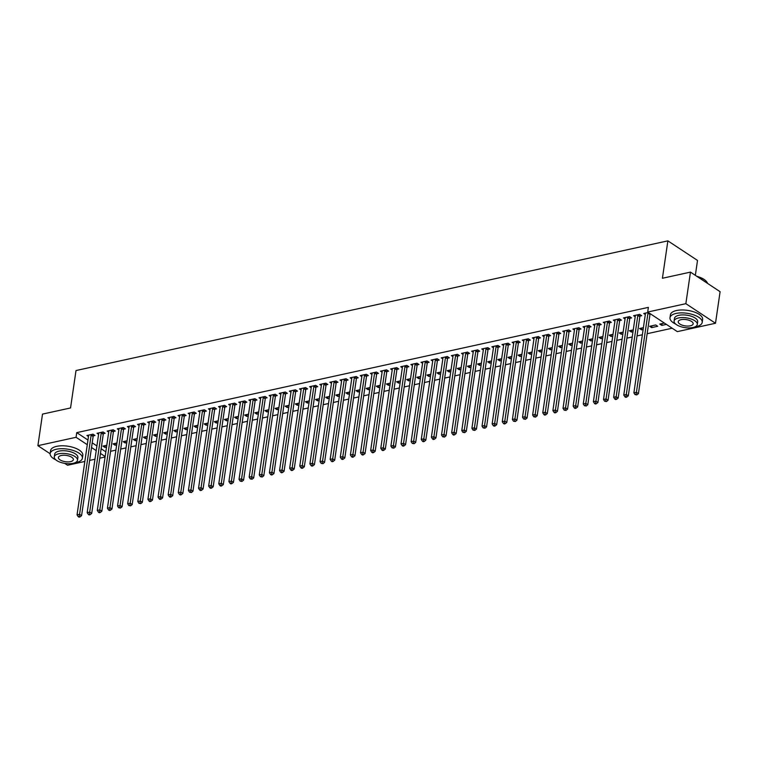 <?xml version="1.0" encoding="UTF-8"?>
<svg xmlns="http://www.w3.org/2000/svg" width="758" height="758" viewBox="0 0 758 758"><rect width="100%" height="100%" fill="white"/><g stroke="black" fill="none" stroke-linecap="round" stroke-linejoin="round"><path stroke-width="1.14" d="M110.573 451.294L115.898 450.119M120.693 449.068L126.017 447.902M130.821 446.85L136.146 445.685M140.941 444.633L146.266 443.468M151.069 442.416L156.394 441.251M161.189 440.199L166.523 439.034M171.317 437.982L176.642 436.816M181.446 435.765L186.771 434.59M191.566 433.538L196.891 432.373M201.694 431.321L207.019 430.156M211.814 429.104L217.139 427.938M221.942 426.887L227.267 425.721M232.062 424.669L237.387 423.504M242.19 422.452L247.515 421.287M252.31 420.235L257.635 419.06M262.439 418.009L267.764 416.843M272.558 415.791L277.883 414.626M282.687 413.574L288.012 412.409M292.806 411.357L298.131 410.192M302.935 409.14L308.26 407.975M313.054 406.923L318.379 405.757M323.183 404.706L328.508 403.531M333.312 402.479L338.636 401.314M343.431 400.262L348.756 399.096M353.56 398.045L358.885 396.879M363.679 395.828L369.004 394.662M373.808 393.61L379.133 392.445M383.927 391.393L389.252 390.218M394.056 389.167L399.381 388.001M404.175 386.95L409.5 385.784M414.304 384.732L419.629 383.567M424.423 382.515L429.748 381.35M434.552 380.298L439.877 379.133M444.671 378.081L449.996 376.916M454.8 375.864L460.125 374.689M464.919 373.637L470.244 372.472M475.048 371.42L480.373 370.255M485.167 369.203L490.492 368.037M495.296 366.986L500.621 365.82M505.425 364.769L510.75 363.603M515.544 362.551L520.869 361.386M525.673 360.334L530.998 359.159M535.792 358.108L541.117 356.942M545.921 355.89L551.246 354.725M556.04 353.673L561.365 352.508M566.169 351.456L571.494 350.291M576.288 349.239L581.613 348.074M586.417 347.022L591.742 345.856M596.537 344.805L601.861 343.63M606.665 342.578L611.99 341.413M616.785 340.361L622.11 339.196M626.913 338.144L632.238 336.978M637.033 335.927L642.358 334.761M647.161 333.709L672.185 328.223M105.087 457.017L99.762 458.183M94.968 459.234L89.643 460.4M84.839 461.451L67.538 465.251L64.705 463.375M695.342 275.344L697.512 260.439L667.874 240.855L76.008 370.548L70.551 407.956L42.505 414.105L37.9 445.666L76.065 437.3L87.284 444.709M667.874 240.855L662.416 278.262L690.462 272.113L720.1 291.697L715.495 323.259L677.33 331.625L647.692 312.04L685.857 303.674L715.495 323.259M116.666 444.842L115.064 445.202L113.056 443.875L116.931 443.023M103.476 433.642L105.116 433.282L103.107 431.956L97.033 433.292L98.597 434.325M136.914 440.407L135.312 440.758L133.304 439.441L137.179 438.588M123.725 429.199L125.364 428.848L123.355 427.521L117.282 428.848L118.845 429.89M157.162 435.973L155.561 436.324L153.552 434.997L157.427 434.154M143.973 424.764L145.612 424.404L143.613 423.087L137.53 424.414L139.102 425.446M177.41 431.529L175.809 431.889L173.8 430.563L177.675 429.71M164.221 420.33L165.86 419.97L163.861 418.643L157.778 419.979L159.351 421.012M197.658 427.095L196.057 427.446L194.048 426.129L197.923 425.276M184.469 415.896L186.108 415.536L184.109 414.209L178.035 415.545L179.599 416.578M217.906 422.661L216.305 423.011L214.296 421.685L218.171 420.842M204.717 411.452L206.356 411.092L204.357 409.775L198.283 411.101L199.847 412.134M238.154 418.226L236.553 418.577L234.554 417.251L238.429 416.398M224.965 407.018L226.604 406.658L224.605 405.331L218.531 406.667L220.095 407.7M258.412 413.783L256.801 414.133L254.802 412.816L258.677 411.964M245.213 402.583L246.852 402.223L244.853 400.897L238.779 402.233L240.343 403.265M278.66 409.348L277.049 409.699L275.05 408.382L278.925 407.529M265.461 398.139L267.1 397.789L265.101 396.462L259.028 397.789L260.591 398.822M298.908 404.914L297.297 405.265L295.298 403.938L299.173 403.095M285.709 393.705L287.348 393.345L285.349 392.028L279.276 393.355L280.839 394.387M319.156 400.47L317.545 400.83L315.546 399.504L319.421 398.651M305.957 389.271L307.596 388.911L305.597 387.584L299.524 388.92L301.087 389.953M339.404 396.036L337.793 396.387L335.794 395.07L339.669 394.217M326.205 384.837L327.844 384.477L325.845 383.15L319.772 384.486L321.335 385.519M359.652 391.602L358.041 391.952L356.042 390.626L359.917 389.783M346.463 380.393L348.093 380.033L346.093 378.716L340.02 380.042L341.583 381.075M379.9 387.167L378.289 387.518L376.29 386.192L380.165 385.339M366.711 375.959L368.35 375.598L366.341 374.272L360.268 375.608L361.831 376.641M400.148 382.724L398.537 383.074L396.538 381.757L400.413 380.904M386.959 371.524L388.598 371.164L386.589 369.838L380.516 371.174L382.079 372.206M420.396 378.289L418.786 378.64L416.786 377.313L420.662 376.47M407.207 367.08L408.846 366.72L406.838 365.403L400.764 366.73L402.327 367.763M440.644 373.855L439.034 374.206L437.034 372.879L440.91 372.036M427.455 362.646L429.094 362.286L427.086 360.969L421.012 362.296L422.576 363.328M460.892 369.411L459.291 369.771L457.282 368.445L461.158 367.592M447.703 358.212L449.342 357.852L447.334 356.525L441.26 357.861L442.824 358.894M481.141 364.977L479.539 365.328L477.531 364.011L481.406 363.158M467.951 353.778L469.59 353.418L467.582 352.091L461.508 353.418L463.072 354.46M501.389 360.543L499.787 360.893L497.779 359.567L501.654 358.724M488.199 349.334L489.839 348.974L487.839 347.657L481.756 348.983L483.329 350.016M521.637 356.108L520.035 356.459L518.027 355.132L521.902 354.28M508.447 344.899L510.087 344.539L508.087 343.213L502.004 344.549L503.577 345.582M541.885 351.665L540.283 352.015L538.275 350.698L542.15 349.845M528.696 340.465L530.335 340.105L528.335 338.779L522.262 340.115L523.825 341.147M562.133 347.23L560.532 347.581L558.523 346.254L562.398 345.411M548.944 336.021L550.583 335.661L548.584 334.344L542.51 335.671L544.073 336.704M582.39 342.796L580.78 343.147L578.78 341.82L582.656 340.977M569.192 331.587L570.831 331.227L568.832 329.91L562.758 331.237L564.322 332.269M602.638 338.352L601.028 338.703L599.028 337.386L602.904 336.533M589.44 327.153L591.079 326.793L589.08 325.466L583.006 326.802L584.57 327.835M622.886 333.918L621.276 334.269L619.277 332.951L623.152 332.099M609.688 322.709L611.327 322.358L609.328 321.032L603.254 322.358L604.818 323.391M643.135 329.484L641.524 329.834L639.525 328.508L643.4 327.664M629.936 318.275L631.575 317.915L629.576 316.598L623.502 317.924L625.066 318.957M666.377 324.386L661.772 325.4L659.773 324.073L664.368 323.069M648.355 312.476L643.75 313.49L645.314 314.523M647.692 312.04L648.374 307.369L76.748 432.629L87.966 440.038M92.201 442.833L96.91 445.941M101.146 448.736L105.845 451.844M640.065 316.058L641.704 315.698L639.695 314.371L633.622 315.707L635.185 316.74M657.726 326.281L655.717 324.964L649.644 326.291L651.653 327.617L657.726 326.281M619.817 320.492L621.456 320.132L619.447 318.815L613.374 320.141L614.937 321.174M633.006 331.701L631.405 332.051L629.396 330.725L633.271 329.882M599.569 324.936L601.208 324.576L599.199 323.249L593.126 324.585L594.689 325.618M612.758 336.135L611.156 336.486L609.148 335.169L613.023 334.316M579.32 329.37L580.96 329.01L578.951 327.683L572.877 329.019L574.441 330.052M592.51 340.569L590.899 340.929L588.9 339.603L592.775 338.75M559.072 333.804L560.712 333.444L558.703 332.127L552.629 333.454L554.193 334.486M572.262 345.013L570.651 345.364L568.652 344.037L572.527 343.194M538.824 338.239L540.463 337.888L538.455 336.561L532.381 337.888L533.945 338.93M552.014 349.447L550.403 349.798L548.404 348.481L552.279 347.628M518.576 342.682L520.206 342.322L518.207 340.996L512.133 342.332L513.697 343.365M531.765 353.882L530.155 354.242L528.155 352.915L532.031 352.063M498.319 347.117L499.958 346.757L497.959 345.44L491.885 346.766L493.449 347.799M511.517 358.326L509.907 358.676L507.907 357.35L511.783 356.506M478.071 351.551L479.71 351.191L477.711 349.874L471.637 351.2L473.2 352.233M491.269 362.76L489.659 363.11L487.659 361.784L491.535 360.941M457.823 355.995L459.462 355.635L457.462 354.308L451.389 355.644L452.952 356.677M471.021 367.194L469.41 367.545L467.411 366.228L471.286 365.375M437.574 360.429L439.214 360.069L437.214 358.742L431.141 360.078L432.704 361.111M450.773 371.638L449.162 371.989L447.163 370.662L451.038 369.809M417.326 364.863L418.966 364.503L416.966 363.186L410.893 364.513L412.456 365.546M430.525 376.072L428.914 376.423L426.915 375.096L430.79 374.253M397.078 369.307L398.717 368.947L396.718 367.621L390.645 368.947L392.208 369.989M410.267 380.507L408.666 380.857L406.667 379.54L410.542 378.687M376.83 373.741L378.469 373.381L376.47 372.055L370.397 373.391L371.96 374.424M390.019 384.941L388.418 385.301L386.409 383.974L390.285 383.122M356.582 378.176L358.221 377.816L356.222 376.499L350.149 377.825L351.712 378.858M369.771 389.385L368.17 389.735L366.161 388.409L370.037 387.565M336.334 382.61L337.973 382.259L335.974 380.933L329.891 382.259L331.464 383.292M349.523 393.819L347.922 394.169L345.913 392.852L349.789 392M316.086 387.054L317.725 386.694L315.726 385.367L309.643 386.703L311.216 387.736M329.275 398.253L327.674 398.604L325.665 397.287L329.541 396.434M295.838 391.488L297.477 391.128L295.468 389.801L289.395 391.137L290.958 392.17M309.027 402.697L307.426 403.048L305.417 401.721L309.292 400.868M275.59 395.922L277.229 395.562L275.22 394.245L269.147 395.572L270.71 396.605M288.779 407.131L287.178 407.482L285.169 406.155L289.044 405.312M255.342 400.366L256.981 400.006L254.972 398.68L248.899 400.016L250.462 401.048M268.531 411.566L266.92 411.916L264.921 410.599L268.796 409.746M235.094 404.8L236.733 404.44L234.724 403.114L228.651 404.45L230.214 405.483M248.283 416L246.672 416.36L244.673 415.033L248.548 414.181M214.846 409.235L216.485 408.875L214.476 407.558L208.403 408.884L209.966 409.917M228.035 420.444L226.424 420.794L224.425 419.468L228.3 418.624M194.598 413.669L196.237 413.318L194.228 411.992L188.155 413.318L189.718 414.351M207.787 424.878L206.176 425.229L204.177 423.911L208.052 423.059M174.349 418.113L175.979 417.753L173.98 416.426L167.906 417.762L169.47 418.795M187.539 429.312L185.928 429.663L183.929 428.346L187.804 427.493M154.092 422.547L155.731 422.187L153.732 420.861L147.658 422.197L149.222 423.229M167.291 433.756L165.68 434.107L163.681 432.78L167.556 431.937M133.844 426.981L135.483 426.621L133.484 425.304L127.41 426.631L128.974 427.664M147.043 438.19L145.432 438.541L143.433 437.214L147.308 436.371M113.596 431.425L115.235 431.065L113.236 429.739L107.162 431.075L108.726 432.107M126.794 442.625L125.184 442.975L123.184 441.658L127.06 440.805M93.348 435.859L94.987 435.499L92.988 434.173L86.914 435.509L88.478 436.542M106.546 447.059L104.936 447.419L102.936 446.092L106.812 445.24M91.519 447.514L96.228 450.612M100.463 453.417L105.163 456.524M50.151 453.758L37.9 445.666M690.462 272.113L685.857 303.674M76.748 432.629L76.065 437.3M662.037 323.581L661.772 325.4M651.918 325.798L651.653 327.617M641.789 328.015L641.524 329.834M631.67 330.232L631.405 332.051M621.541 332.449L621.276 334.269M611.422 334.666L611.156 336.486M601.293 336.884L601.028 338.703M591.164 339.11L590.899 340.929M581.045 341.327L580.78 343.147M570.916 343.545L570.651 345.364M560.797 345.762L560.532 347.581M550.668 347.979L550.403 349.798M540.549 350.196L540.283 352.015M530.42 352.413L530.155 354.242M520.301 354.64L520.035 356.459M510.172 356.857L509.907 358.676M500.053 359.074L499.787 360.893M489.924 361.291L489.659 363.11M479.805 363.508L479.539 365.328M469.676 365.726L469.41 367.545M459.556 367.943L459.291 369.771M449.428 370.169L449.162 371.989M439.308 372.386L439.034 374.206M429.18 374.604L428.914 376.423M419.051 376.821L418.786 378.64M408.932 379.038L408.666 380.857M398.803 381.255L398.537 383.074M388.683 383.472L388.418 385.301M378.555 385.699L378.289 387.518M368.435 387.916L368.17 389.735M358.307 390.133L358.041 391.952M348.187 392.35L347.922 394.169M338.059 394.567L337.793 396.387M327.939 396.785L327.674 398.604M317.81 399.002L317.545 400.83M307.691 401.228L307.426 403.048M297.562 403.446L297.297 405.265M287.443 405.663L287.178 407.482M277.314 407.88L277.049 409.699M267.195 410.097L266.92 411.916M257.066 412.314L256.801 414.133M246.937 414.541L246.672 416.36M236.818 416.758L236.553 418.577M226.689 418.975L226.424 420.794M216.57 421.192L216.305 423.011M206.441 423.409L206.176 425.229M196.322 425.626L196.057 427.446M186.193 427.844L185.928 429.663M176.074 430.07L175.809 431.889M165.945 432.287L165.68 434.107M155.826 434.505L155.561 436.324M145.697 436.722L145.432 438.541M135.578 438.939L135.312 440.758M125.449 441.156L125.184 442.975M115.33 443.373L115.064 445.202M105.201 445.6L104.936 447.419M648.185 312.514L648.099 312.703A1.298 0.881 -56.5 0 0 647.967 313.149L636.417 392.293L633.887 392.843L645.437 313.708A1.298 0.881 -56.5 0 0 645.428 313.291L645.39 313.13M650.241 313.727L650.099 314.02A1.298 0.881 -56.5 0 0 649.966 314.475L638.425 393.61L636.417 392.293L636.038 394.378L635.024 394.596L636.843 394.909L636.038 394.378M636.843 394.909L638.425 393.61M633.887 392.843L635.024 394.596M638.065 314.731L637.98 314.921A1.298 0.881 -56.5 0 0 637.838 315.375L626.298 394.511L623.768 395.07L635.308 315.925A1.298 0.881 -56.5 0 0 635.299 315.508L635.261 315.347M640.576 314.949L639.979 316.247A1.298 0.881 -56.5 0 0 639.847 316.692L628.297 395.837L626.298 394.511L625.918 396.595L624.905 396.813L625.701 397.344L626.714 397.126L625.918 396.595M626.714 397.126L628.297 395.837M623.768 395.07L624.905 396.813M627.937 316.958L627.851 317.138A1.298 0.881 -56.5 0 0 627.719 317.593L616.169 396.728L613.639 397.287L625.179 318.142A1.298 0.881 -56.5 0 0 625.17 317.725L625.142 317.564M630.448 317.166L629.851 318.464A1.298 0.881 -56.5 0 0 629.718 318.91L618.168 398.054L616.169 396.728L615.79 398.812L614.776 399.03L615.581 399.561L616.595 399.343L615.79 398.812M616.595 399.343L618.168 398.054M613.639 397.287L614.776 399.03M694.84 326.906A16.278 6.85 -171.7 0 0 696.109 326.679A16.278 6.85 -171.7 0 0 702.202 322.406A16.278 6.85 -171.7 0 0 693.561 314.826A16.278 6.85 -171.7 0 0 676.079 313.442A16.278 6.85 -171.7 0 0 669.987 317.706A16.278 6.85 -171.7 0 0 675.748 324.121M702.202 322.406L702.628 319.488A16.278 6.85 -171.7 0 0 693.987 311.908A16.278 6.85 -171.7 0 0 676.506 310.524A16.278 6.85 -171.7 0 0 670.413 314.788L669.987 317.706M674.099 321.06L674.497 318.369A11.721 4.927 8.3 0 1 678.884 315.3A11.721 4.927 8.3 0 1 691.467 316.294A11.721 4.927 8.3 0 1 697.692 321.752L697.294 324.443A11.721 4.927 -171.7 0 0 691.078 318.985A11.721 4.927 -171.7 0 0 678.486 317.981A11.721 4.927 -171.7 0 0 674.099 321.06A11.721 4.927 -171.7 0 0 680.324 326.518A11.721 4.927 -171.7 0 0 692.907 327.513A11.721 4.927 -171.7 0 0 697.294 324.443M690.349 325.817A7.552 3.174 -171.7 0 0 693.172 323.837A7.552 3.174 -171.7 0 0 689.164 320.321A7.552 3.174 -171.7 0 0 681.054 319.677A7.552 3.174 -171.7 0 0 678.23 321.657A7.552 3.174 -171.7 0 0 682.228 325.173A7.552 3.174 -171.7 0 0 690.349 325.817M707.584 283.426A16.278 6.85 -171.7 0 0 706.314 281.36A16.278 6.85 -171.7 0 0 697.322 276.651M696.829 276.329A15.89 6.689 8.3 0 1 706.011 281.029A15.89 6.689 8.3 0 1 706.153 281.19M75.033 462.731A16.278 6.85 -171.7 0 0 76.293 462.494A16.278 6.85 -171.7 0 0 82.385 458.23A16.278 6.85 -171.7 0 0 73.753 450.65A16.278 6.85 -171.7 0 0 56.272 449.267A16.278 6.85 -171.7 0 0 50.17 453.53A16.278 6.85 -171.7 0 0 55.94 459.945M82.385 458.23L82.812 455.302A16.278 6.85 -171.7 0 0 74.18 447.722A16.278 6.85 -171.7 0 0 56.698 446.339A16.278 6.85 -171.7 0 0 50.596 450.603L50.17 453.53M54.292 456.875L54.68 454.184A11.721 4.927 8.3 0 1 59.067 451.114A11.721 4.927 8.3 0 1 71.659 452.109A11.721 4.927 8.3 0 1 77.875 457.567L77.487 460.258A11.721 4.927 -171.7 0 0 71.271 454.8A11.721 4.927 -171.7 0 0 58.679 453.805A11.721 4.927 -171.7 0 0 54.292 456.875A11.721 4.927 -171.7 0 0 60.507 462.333A11.721 4.927 -171.7 0 0 73.1 463.327A11.721 4.927 -171.7 0 0 77.487 460.258M70.532 461.641A7.552 3.174 -171.7 0 0 73.365 459.661A7.552 3.174 -171.7 0 0 69.357 456.136A7.552 3.174 -171.7 0 0 61.246 455.501A7.552 3.174 -171.7 0 0 58.413 457.481A7.552 3.174 -171.7 0 0 62.421 460.997A7.552 3.174 -171.7 0 0 70.532 461.641M617.808 319.175L617.732 319.355A1.298 0.881 -56.5 0 0 617.59 319.81L606.049 398.945L603.51 399.504L615.06 320.359A1.298 0.881 -56.5 0 0 615.051 319.942L615.013 319.781M620.319 319.393L619.731 320.681A1.298 0.881 -56.5 0 0 619.589 321.136L608.049 400.271L606.049 398.945L605.661 401.029L604.657 401.257L606.466 401.56L605.661 401.029M606.466 401.56L608.049 400.271M603.51 399.504L604.657 401.257M607.689 321.392L607.603 321.572A1.298 0.881 -56.5 0 0 607.471 322.027L595.921 401.162L593.391 401.721L604.931 322.586A1.298 0.881 -56.5 0 0 604.922 322.159L604.893 322.008M610.199 321.61L609.603 322.899A1.298 0.881 -56.5 0 0 609.47 323.353L597.92 402.489L595.921 401.162L595.542 403.247L594.528 403.474L595.333 404.005L596.338 403.777L595.542 403.247M596.338 403.777L597.92 402.489M593.391 401.721L594.528 403.474M597.56 323.609L597.475 323.789A1.298 0.881 -56.5 0 0 597.342 324.244L585.801 403.389L583.262 403.938L594.812 324.803A1.298 0.881 -56.5 0 0 594.803 324.377L594.765 324.225M600.071 323.827L599.483 325.116A1.298 0.881 -56.5 0 0 599.341 325.57L587.801 404.706L585.801 403.389L585.413 405.464L584.409 405.691L586.218 405.994L585.413 405.464M586.218 405.994L587.801 404.706M583.262 403.938L584.409 405.691M587.441 325.826L587.355 326.016A1.298 0.881 -56.5 0 0 587.213 326.461L575.673 405.606L573.143 406.155L584.683 327.02A1.298 0.881 -56.5 0 0 584.674 326.603L584.645 326.442M589.951 326.044L589.354 327.333A1.298 0.881 -56.5 0 0 589.222 327.788L577.672 406.923L575.673 405.606L575.294 407.69L574.28 407.908L575.085 408.439L576.089 408.211L575.294 407.69M576.089 408.211L577.672 406.923M573.143 406.155L574.28 407.908M577.312 328.043L577.226 328.233A1.298 0.881 -56.5 0 0 577.094 328.678L565.544 407.823L563.014 408.373L574.564 329.237A1.298 0.881 -56.5 0 0 574.555 328.82L574.517 328.659M579.823 328.261L579.235 329.55A1.298 0.881 -56.5 0 0 579.093 330.005L567.553 409.14L565.544 407.823L565.165 409.907L564.16 410.125L565.97 410.438L565.165 409.907M565.97 410.438L567.553 409.14M563.014 408.373L564.16 410.125M567.192 330.261L567.107 330.45A1.298 0.881 -56.5 0 0 566.965 330.905L555.425 410.04L552.895 410.599L564.435 331.454A1.298 0.881 -56.5 0 0 564.426 331.038L564.397 330.876M569.703 330.479L569.106 331.777A1.298 0.881 -56.5 0 0 568.974 332.222L557.424 411.367L555.425 410.04L555.045 412.125L554.032 412.343L554.837 412.873L555.841 412.655L555.045 412.125M555.841 412.655L557.424 411.367M552.895 410.599L554.032 412.343M557.064 332.487L556.978 332.667A1.298 0.881 -56.5 0 0 556.846 333.122L545.296 412.257L542.766 412.816L554.316 333.672A1.298 0.881 -56.5 0 0 554.306 333.255L554.269 333.094M559.575 332.696L558.987 333.994A1.298 0.881 -56.5 0 0 558.845 334.439L547.304 413.584L545.296 412.257L544.917 414.342L543.903 414.56L544.708 415.09L545.722 414.872L544.917 414.342M545.722 414.872L547.304 413.584M542.766 412.816L543.903 414.56M546.944 334.704L546.859 334.884A1.298 0.881 -56.5 0 0 546.717 335.339L535.176 414.474L532.647 415.033L544.187 335.889A1.298 0.881 -56.5 0 0 544.178 335.472L544.149 335.311M549.455 334.922L548.858 336.211A1.298 0.881 -56.5 0 0 548.726 336.666L537.176 415.801L535.176 414.474L534.797 416.559L533.784 416.786L535.593 417.089L534.797 416.559M535.593 417.089L537.176 415.801M532.647 415.033L533.784 416.786M536.816 336.922L536.73 337.102A1.298 0.881 -56.5 0 0 536.598 337.556L525.048 416.692L522.518 417.251L534.068 338.115A1.298 0.881 -56.5 0 0 534.058 337.689L534.02 337.537M539.326 337.139L538.739 338.428A1.298 0.881 -56.5 0 0 538.597 338.883L527.056 418.018L525.048 416.692L524.669 418.776L523.655 419.003L525.474 419.307L524.669 418.776M525.474 419.307L527.056 418.018M522.518 417.251L523.655 419.003M526.696 339.139L526.611 339.319A1.298 0.881 -56.5 0 0 526.469 339.774L514.928 418.918L512.399 419.468L523.939 340.333A1.298 0.881 -56.5 0 0 523.93 339.906L523.901 339.755M529.207 339.357L528.61 340.645A1.298 0.881 -56.5 0 0 528.478 341.1L516.928 420.235L514.928 418.918L514.549 420.993L513.536 421.221L515.345 421.524L514.549 420.993M515.345 421.524L516.928 420.235M512.399 419.468L513.536 421.221M516.568 341.356L516.482 341.545A1.298 0.881 -56.5 0 0 516.35 341.991L504.8 421.135L502.27 421.685L513.82 342.55A1.298 0.881 -56.5 0 0 513.81 342.133L513.772 341.972M519.078 341.574L518.491 342.862A1.298 0.881 -56.5 0 0 518.349 343.317L506.808 422.452L504.8 421.135L504.421 423.22L503.407 423.438L504.212 423.968L505.226 423.741L504.421 423.22M505.226 423.741L506.808 422.452M502.27 421.685L503.407 423.438M506.448 343.573L506.363 343.762A1.298 0.881 -56.5 0 0 506.221 344.217L494.68 423.352L492.15 423.902L503.691 344.767A1.298 0.881 -56.5 0 0 503.682 344.35L503.644 344.189M508.959 343.791L508.362 345.079A1.298 0.881 -56.5 0 0 508.23 345.534L496.68 424.679L494.68 423.352L494.301 425.437L493.287 425.655L494.083 426.185L495.097 425.968L494.301 425.437M495.097 425.968L496.68 424.679M492.15 423.902L493.287 425.655M496.319 345.79L496.234 345.98A1.298 0.881 -56.5 0 0 496.102 346.434L484.551 425.57L482.022 426.129L493.572 346.984A1.298 0.881 -56.5 0 0 493.562 346.567L493.524 346.406M498.83 346.008L498.243 347.306A1.298 0.881 -56.5 0 0 498.101 347.751L486.56 426.896L484.551 425.57L484.173 427.654L483.159 427.872L484.978 428.185L484.173 427.654M484.978 428.185L486.56 426.896M482.022 426.129L483.159 427.872M486.2 348.017L486.115 348.197A1.298 0.881 -56.5 0 0 485.973 348.652L474.432 427.787L471.902 428.346L483.443 349.201A1.298 0.881 -56.5 0 0 483.433 348.784L483.396 348.623M488.711 348.225L488.114 349.523A1.298 0.881 -56.5 0 0 487.981 349.969L476.431 429.113L474.432 427.787L474.053 429.871L473.039 430.089L474.849 430.402L474.053 429.871M474.849 430.402L476.431 429.113M471.902 428.346L473.039 430.089M476.071 350.234L475.986 350.414A1.298 0.881 -56.5 0 0 475.853 350.869L464.303 430.004L461.774 430.563L473.324 351.418A1.298 0.881 -56.5 0 0 473.314 351.001L473.276 350.84M478.582 350.452L477.985 351.74A1.298 0.881 -56.5 0 0 477.853 352.195L466.312 431.33L464.303 430.004L463.924 432.088L462.911 432.316L464.73 432.619L463.924 432.088M464.73 432.619L466.312 431.33M461.774 430.563L462.911 432.316M465.952 352.451L465.867 352.631A1.298 0.881 -56.5 0 0 465.725 353.086L454.184 432.221L451.654 432.78L463.195 353.645A1.298 0.881 -56.5 0 0 463.185 353.219L463.147 353.067M468.463 352.669L467.866 353.958A1.298 0.881 -56.5 0 0 467.724 354.412L456.183 433.548L454.184 432.221L453.805 434.306L452.791 434.533L453.587 435.064L454.601 434.836L453.805 434.306M454.601 434.836L456.183 433.548M451.654 432.78L452.791 434.533M455.823 354.668L455.738 354.848A1.298 0.881 -56.5 0 0 455.605 355.303L444.055 434.448L441.526 434.997L453.066 355.862A1.298 0.881 -56.5 0 0 453.057 355.436L453.028 355.284M458.334 354.886L457.737 356.175A1.298 0.881 -56.5 0 0 457.605 356.63L446.055 435.765L444.055 434.448L443.676 436.523L442.663 436.75L444.482 437.053L443.676 436.523M444.482 437.053L446.055 435.765M441.526 434.997L442.663 436.75M445.695 356.885L445.619 357.075A1.298 0.881 -56.5 0 0 445.477 357.52L433.936 436.665L431.397 437.214L442.947 358.079A1.298 0.881 -56.5 0 0 442.937 357.662L442.899 357.501M448.205 357.103L447.618 358.392A1.298 0.881 -56.5 0 0 447.476 358.847L435.935 437.982L433.936 436.665L433.548 438.749L432.543 438.967L433.339 439.498L434.353 439.27L433.548 438.749M434.353 439.27L435.935 437.982M431.397 437.214L432.543 438.967M435.575 359.103L435.49 359.292A1.298 0.881 -56.5 0 0 435.357 359.747L423.807 438.882L421.277 439.432L432.818 360.296A1.298 0.881 -56.5 0 0 432.809 359.879L432.78 359.718M438.086 359.32L437.489 360.609A1.298 0.881 -56.5 0 0 437.357 361.064L425.806 440.209L423.807 438.882L423.428 440.966L422.414 441.184L423.22 441.715L424.224 441.497L423.428 440.966M424.224 441.497L425.806 440.209M421.277 439.432L422.414 441.184M425.446 361.32L425.361 361.509A1.298 0.881 -56.5 0 0 425.229 361.964L413.688 441.099L411.149 441.658L422.699 362.514A1.298 0.881 -56.5 0 0 422.689 362.097L422.651 361.936M427.957 361.538L427.37 362.836A1.298 0.881 -56.5 0 0 427.228 363.281L415.687 442.426L413.688 441.099L413.299 443.184L412.295 443.402L414.105 443.714L413.299 443.184M414.105 443.714L415.687 442.426M411.149 441.658L412.295 443.402M415.327 363.546L415.242 363.726A1.298 0.881 -56.5 0 0 415.1 364.181L403.559 443.316L401.029 443.875L412.57 364.731A1.298 0.881 -56.5 0 0 412.56 364.314L412.532 364.153M417.838 363.755L417.241 365.053A1.298 0.881 -56.5 0 0 417.108 365.498L405.558 444.643L403.559 443.316L403.18 445.401L402.166 445.619L402.972 446.149L403.976 445.931L403.18 445.401M403.976 445.931L405.558 444.643M401.029 443.875L402.166 445.619M405.198 365.763L405.113 365.943A1.298 0.881 -56.5 0 0 404.98 366.398L393.43 445.533L390.901 446.092L402.451 366.957A1.298 0.881 -56.5 0 0 402.441 366.531L402.403 366.37M407.709 365.981L407.122 367.27A1.298 0.881 -56.5 0 0 406.98 367.725L395.439 446.86L393.43 445.533L393.051 447.618L392.038 447.845L393.857 448.149L393.051 447.618M393.857 448.149L395.439 446.86M390.901 446.092L392.038 447.845M395.079 367.981L394.994 368.161A1.298 0.881 -56.5 0 0 394.852 368.615L383.311 447.751L380.781 448.31L392.322 369.174A1.298 0.881 -56.5 0 0 392.312 368.748L392.284 368.596M397.59 368.199L396.993 369.487A1.298 0.881 -56.5 0 0 396.86 369.942L385.31 449.077L383.311 447.751L382.932 449.835L381.918 450.062L382.724 450.593L383.728 450.366L382.932 449.835M383.728 450.366L385.31 449.077M380.781 448.31L381.918 450.062M384.95 370.198L384.865 370.387A1.298 0.881 -56.5 0 0 384.732 370.833L373.182 449.977L370.653 450.527L382.203 371.392A1.298 0.881 -56.5 0 0 382.193 370.965L382.155 370.814M387.461 370.416L386.874 371.704A1.298 0.881 -56.5 0 0 386.732 372.159L375.191 451.294L373.182 449.977L372.803 452.052L371.79 452.28L372.595 452.81L373.609 452.583L372.803 452.052M373.609 452.583L375.191 451.294M370.653 450.527L371.79 452.28M374.831 372.415L374.746 372.604A1.298 0.881 -56.5 0 0 374.604 373.05L363.063 452.194L360.533 452.744L372.074 373.609A1.298 0.881 -56.5 0 0 372.064 373.192L372.036 373.031M377.342 372.633L376.745 373.921A1.298 0.881 -56.5 0 0 376.612 374.376L365.062 453.511L363.063 452.194L362.684 454.279L361.67 454.497L362.466 455.027L363.48 454.8L362.684 454.279M363.48 454.8L365.062 453.511M360.533 452.744L361.67 454.497M364.702 374.632L364.617 374.822A1.298 0.881 -56.5 0 0 364.484 375.276L352.934 454.412L350.404 454.961L361.954 375.826A1.298 0.881 -56.5 0 0 361.945 375.409L361.907 375.248M367.213 374.85L366.626 376.139A1.298 0.881 -56.5 0 0 366.484 376.593L354.943 455.738L352.934 454.412L352.555 456.496L351.541 456.714L352.347 457.245L353.361 457.027L352.555 456.496M353.361 457.027L354.943 455.738M350.404 454.961L351.541 456.714M354.583 376.849L354.498 377.039A1.298 0.881 -56.5 0 0 354.356 377.493L342.815 456.629L340.285 457.188L351.826 378.043A1.298 0.881 -56.5 0 0 351.816 377.626L351.788 377.465M357.094 377.067L356.497 378.365A1.298 0.881 -56.5 0 0 356.364 378.81L344.814 457.955L342.815 456.629L342.436 458.713L341.422 458.931L342.218 459.462L343.232 459.244L342.436 458.713M343.232 459.244L344.814 457.955M340.285 457.188L341.422 458.931M344.454 379.076L344.369 379.256A1.298 0.881 -56.5 0 0 344.236 379.711L332.686 458.846L330.156 459.405L341.706 380.26A1.298 0.881 -56.5 0 0 341.697 379.843L341.659 379.682M346.965 379.294L346.378 380.582A1.298 0.881 -56.5 0 0 346.235 381.028L334.695 460.172L332.686 458.846L332.307 460.93L331.293 461.148L332.099 461.679L333.113 461.461L332.307 460.93M333.113 461.461L334.695 460.172M330.156 459.405L331.293 461.148M334.335 381.293L334.25 381.473A1.298 0.881 -56.5 0 0 334.107 381.928L322.567 461.063L320.037 461.622L331.578 382.487A1.298 0.881 -56.5 0 0 331.568 382.06L331.53 381.899M336.846 381.511L336.249 382.799A1.298 0.881 -56.5 0 0 336.116 383.254L324.566 462.389L322.567 461.063L322.188 463.147L321.174 463.375L322.984 463.678L322.188 463.147M322.984 463.678L324.566 462.389M320.037 461.622L321.174 463.375M324.206 383.51L324.121 383.69A1.298 0.881 -56.5 0 0 323.988 384.145L312.438 463.29L309.908 463.839L321.458 384.704A1.298 0.881 -56.5 0 0 321.449 384.278L321.411 384.126M326.717 383.728L326.13 385.017A1.298 0.881 -56.5 0 0 325.987 385.471L314.447 464.607L312.438 463.29L312.059 465.365L311.045 465.592L311.851 466.123L312.864 465.895L312.059 465.365M312.864 465.895L314.447 464.607M309.908 463.839L311.045 465.592M314.087 385.727L314.001 385.917A1.298 0.881 -56.5 0 0 313.859 386.362L302.319 465.507L299.789 466.056L311.33 386.921A1.298 0.881 -56.5 0 0 311.32 386.495L311.282 386.343M316.598 385.945L316.001 387.234A1.298 0.881 -56.5 0 0 315.868 387.689L304.318 466.824L302.319 465.507L301.94 467.582L300.926 467.809L301.722 468.34L302.736 468.112L301.94 467.582M302.736 468.112L304.318 466.824M299.789 466.056L300.926 467.809M303.958 387.944L303.873 388.134A1.298 0.881 -56.5 0 0 303.74 388.579L292.19 467.724L289.66 468.273L301.21 389.138A1.298 0.881 -56.5 0 0 301.201 388.721L301.163 388.56M306.469 388.162L305.872 389.451A1.298 0.881 -56.5 0 0 305.739 389.906L294.199 469.041L292.19 467.724L291.811 469.808L290.797 470.026L291.603 470.557L292.616 470.33L291.811 469.808M292.616 470.33L294.199 469.041M289.66 468.273L290.797 470.026M293.839 390.162L293.753 390.351A1.298 0.881 -56.5 0 0 293.611 390.806L282.071 469.941L279.541 470.491L291.081 391.355A1.298 0.881 -56.5 0 0 291.072 390.939L291.034 390.777M296.35 390.379L295.753 391.668A1.298 0.881 -56.5 0 0 295.611 392.123L284.07 471.268L282.071 469.941L281.692 472.026L280.678 472.243L281.474 472.774L282.488 472.556L281.692 472.026M282.488 472.556L284.07 471.268M279.541 470.491L280.678 472.243M283.71 392.379L283.625 392.568A1.298 0.881 -56.5 0 0 283.492 393.023L271.942 472.158L269.412 472.717L280.953 393.573A1.298 0.881 -56.5 0 0 280.943 393.156L280.915 392.995M286.221 392.597L285.624 393.895A1.298 0.881 -56.5 0 0 285.491 394.34L273.941 473.485L271.942 472.158L271.563 474.243L270.549 474.461L271.355 474.991L272.368 474.773L271.563 474.243M272.368 474.773L273.941 473.485M269.412 472.717L270.549 474.461M273.581 394.605L273.505 394.785A1.298 0.881 -56.5 0 0 273.363 395.24L261.823 474.375L259.283 474.934L270.833 395.79A1.298 0.881 -56.5 0 0 270.824 395.373L270.786 395.212M276.092 394.823L275.505 396.112A1.298 0.881 -56.5 0 0 275.362 396.567L263.822 475.702L261.823 474.375L261.434 476.46L260.43 476.678L262.24 476.99L261.434 476.46M262.24 476.99L263.822 475.702M259.283 474.934L260.43 476.678M263.462 396.822L263.377 397.002A1.298 0.881 -56.5 0 0 263.244 397.457L251.694 476.593L249.164 477.152L260.705 398.016A1.298 0.881 -56.5 0 0 260.695 397.59L260.667 397.429M265.973 397.04L265.376 398.329A1.298 0.881 -56.5 0 0 265.243 398.784L253.693 477.919L251.694 476.593L251.315 478.677L250.301 478.904L252.111 479.208L251.315 478.677M252.111 479.208L253.693 477.919M249.164 477.152L250.301 478.904M253.333 399.04L253.248 399.22A1.298 0.881 -56.5 0 0 253.115 399.674L241.575 478.819L239.035 479.369L250.585 400.233A1.298 0.881 -56.5 0 0 250.576 399.807L250.538 399.656M255.844 399.258L255.256 400.546A1.298 0.881 -56.5 0 0 255.114 401.001L243.574 480.136L241.575 478.819L241.186 480.894L240.182 481.122L241.992 481.425L241.186 480.894M241.992 481.425L243.574 480.136M239.035 479.369L240.182 481.122M243.214 401.257L243.129 401.446A1.298 0.881 -56.5 0 0 242.986 401.892L231.446 481.036L228.916 481.586L240.457 402.451A1.298 0.881 -56.5 0 0 240.447 402.024L240.419 401.873M245.725 401.475L245.128 402.763A1.298 0.881 -56.5 0 0 244.995 403.218L233.445 482.353L231.446 481.036L231.067 483.121L230.053 483.339L230.858 483.869L231.863 483.642L231.067 483.121M231.863 483.642L233.445 482.353M228.916 481.586L230.053 483.339M233.085 403.474L233 403.663A1.298 0.881 -56.5 0 0 232.867 404.109L221.317 483.253L218.787 483.803L230.337 404.668A1.298 0.881 -56.5 0 0 230.328 404.251L230.29 404.09M235.596 403.692L235.008 404.98A1.298 0.881 -56.5 0 0 234.866 405.435L223.326 484.57L221.317 483.253L220.938 485.338L219.924 485.556L220.73 486.086L221.743 485.869L220.938 485.338M221.743 485.869L223.326 484.57M218.787 483.803L219.924 485.556M222.966 405.691L222.88 405.881A1.298 0.881 -56.5 0 0 222.738 406.335L211.198 485.471L208.668 486.02L220.208 406.885A1.298 0.881 -56.5 0 0 220.199 406.468L220.171 406.307M225.477 405.909L224.88 407.198A1.298 0.881 -56.5 0 0 224.747 407.652L213.197 486.797L211.198 485.471L210.819 487.555L209.805 487.773L210.61 488.304L211.615 488.086L210.819 487.555M211.615 488.086L213.197 486.797M208.668 486.02L209.805 487.773M212.837 407.918L212.752 408.098A1.298 0.881 -56.5 0 0 212.619 408.553L201.069 487.688L198.539 488.247L210.089 409.102A1.298 0.881 -56.5 0 0 210.08 408.685L210.042 408.524M215.348 408.126L214.76 409.424A1.298 0.881 -56.5 0 0 214.618 409.87L203.078 489.014L201.069 487.688L200.69 489.772L199.676 489.99L200.482 490.521L201.495 490.303L200.69 489.772M201.495 490.303L203.078 489.014M198.539 488.247L199.676 489.99M202.718 410.135L202.632 410.315A1.298 0.881 -56.5 0 0 202.49 410.77L190.95 489.905L188.42 490.464L199.96 411.319A1.298 0.881 -56.5 0 0 199.951 410.902L199.923 410.741M205.228 410.353L204.632 411.641A1.298 0.881 -56.5 0 0 204.499 412.096L192.949 491.231L190.95 489.905L190.571 491.989L189.557 492.217L191.367 492.52L190.571 491.989M191.367 492.52L192.949 491.231M188.42 490.464L189.557 492.217M192.589 412.352L192.504 412.532A1.298 0.881 -56.5 0 0 192.371 412.987L180.821 492.122L178.291 492.681L189.841 413.546A1.298 0.881 -56.5 0 0 189.832 413.119L189.794 412.958M195.1 412.57L194.512 413.859A1.298 0.881 -56.5 0 0 194.37 414.313L182.83 493.449L180.821 492.122L180.442 494.207L179.428 494.434L180.233 494.965L181.247 494.737L180.442 494.207M181.247 494.737L182.83 493.449M178.291 492.681L179.428 494.434M182.47 414.569L182.384 414.749A1.298 0.881 -56.5 0 0 182.242 415.204L170.702 494.349L168.172 494.898L179.712 415.763A1.298 0.881 -56.5 0 0 179.703 415.337L179.665 415.185M184.98 414.787L184.383 416.076A1.298 0.881 -56.5 0 0 184.251 416.53L172.701 495.666L170.702 494.349L170.323 496.424L169.309 496.651L170.105 497.182L171.118 496.954L170.323 496.424M171.118 496.954L172.701 495.666M168.172 494.898L169.309 496.651M172.341 416.786L172.256 416.976A1.298 0.881 -56.5 0 0 172.123 417.421L160.573 496.566L158.043 497.115L169.593 417.98A1.298 0.881 -56.5 0 0 169.584 417.563L169.546 417.402M174.852 417.004L174.264 418.293A1.298 0.881 -56.5 0 0 174.122 418.748L162.582 497.883L160.573 496.566L160.194 498.65L159.18 498.868L159.985 499.399L160.999 499.171L160.194 498.65M160.999 499.171L162.582 497.883M158.043 497.115L159.18 498.868M162.221 419.003L162.136 419.193A1.298 0.881 -56.5 0 0 161.994 419.638L150.454 498.783L147.924 499.332L159.464 420.197A1.298 0.881 -56.5 0 0 159.455 419.78L159.417 419.619M164.732 419.221L164.135 420.51A1.298 0.881 -56.5 0 0 164.003 420.965L152.453 500.1L150.454 498.783L150.075 500.867L149.061 501.085L149.857 501.616L150.87 501.398L150.075 500.867M150.87 501.398L152.453 500.1M147.924 499.332L149.061 501.085M152.093 421.221L152.007 421.41A1.298 0.881 -56.5 0 0 151.875 421.865L140.325 501L137.795 501.559L149.345 422.414A1.298 0.881 -56.5 0 0 149.335 421.998L149.298 421.836M154.604 421.439L154.016 422.737A1.298 0.881 -56.5 0 0 153.874 423.182L142.333 502.327L140.325 501L139.946 503.085L138.932 503.303L140.751 503.615L139.946 503.085M140.751 503.615L142.333 502.327M137.795 501.559L138.932 503.303M141.973 423.447L141.888 423.627A1.298 0.881 -56.5 0 0 141.746 424.082L130.205 503.217L127.676 503.776L139.216 424.632A1.298 0.881 -56.5 0 0 139.207 424.215L139.169 424.054M144.484 423.656L143.887 424.954A1.298 0.881 -56.5 0 0 143.755 425.399L132.205 504.544L130.205 503.217L129.826 505.302L128.813 505.52L130.622 505.832L129.826 505.302M130.622 505.832L132.205 504.544M127.676 503.776L128.813 505.52M131.845 425.664L131.759 425.844A1.298 0.881 -56.5 0 0 131.627 426.299L120.077 505.434L117.547 505.993L129.097 426.849A1.298 0.881 -56.5 0 0 129.087 426.432L129.049 426.271M134.356 425.882L133.759 427.171A1.298 0.881 -56.5 0 0 133.626 427.626L122.085 506.761L120.077 505.434L119.698 507.519L118.684 507.746L120.503 508.05L119.698 507.519M120.503 508.05L122.085 506.761M117.547 505.993L118.684 507.746M121.725 427.882L121.64 428.062A1.298 0.881 -56.5 0 0 121.498 428.516L109.957 507.652L107.428 508.211L118.968 429.075A1.298 0.881 -56.5 0 0 118.959 428.649L118.921 428.497M124.227 428.099L123.639 429.388A1.298 0.881 -56.5 0 0 123.497 429.843L111.957 508.978L109.957 507.652L109.578 509.736L108.565 509.963L109.36 510.494L110.374 510.267L109.578 509.736M110.374 510.267L111.957 508.978M107.428 508.211L108.565 509.963M111.597 430.099L111.511 430.279A1.298 0.881 -56.5 0 0 111.379 430.734L99.829 509.878L97.299 510.428L108.839 431.293A1.298 0.881 -56.5 0 0 108.83 430.866L108.801 430.715M114.107 430.317L113.51 431.605A1.298 0.881 -56.5 0 0 113.378 432.06L101.828 511.195L99.829 509.878L99.45 511.953L98.436 512.181L99.241 512.711L100.255 512.484L99.45 511.953M100.255 512.484L101.828 511.195M97.299 510.428L98.436 512.181M101.468 432.316L101.392 432.505A1.298 0.881 -56.5 0 0 101.25 432.951L89.709 512.095L87.17 512.645L98.72 433.51A1.298 0.881 -56.5 0 0 98.711 433.093L98.673 432.932M103.979 432.534L103.391 433.822A1.298 0.881 -56.5 0 0 103.249 434.277L91.709 513.412L89.709 512.095L89.321 514.18L88.316 514.398L89.112 514.928L90.126 514.701L89.321 514.18M90.126 514.701L91.709 513.412M87.17 512.645L88.316 514.398M91.348 434.533L91.263 434.722A1.298 0.881 -56.5 0 0 91.131 435.177L79.581 514.312L77.051 514.862L88.591 435.727A1.298 0.881 -56.5 0 0 88.582 435.31L88.553 435.149M93.859 434.751L93.262 436.039A1.298 0.881 -56.5 0 0 93.13 436.494L81.58 515.639L79.581 514.312L79.202 516.397L78.188 516.615L78.993 517.145L79.997 516.928L79.202 516.397M79.997 516.928L81.58 515.639M77.051 514.862L78.188 516.615M648.099 312.703L650.099 314.02M647.967 313.149L649.966 314.475M637.98 314.921L639.979 316.247M637.838 315.375L639.847 316.692M627.851 317.138L629.851 318.464M627.719 317.593L629.718 318.91M617.732 319.355L619.731 320.681M617.59 319.81L619.589 321.136M607.603 321.572L609.603 322.899M607.471 322.027L609.47 323.353M597.475 323.789L599.483 325.116M597.342 324.244L599.341 325.57M587.355 326.016L589.354 327.333M587.213 326.461L589.222 327.788M577.226 328.233L579.235 329.55M577.094 328.678L579.093 330.005M567.107 330.45L569.106 331.777M566.965 330.905L568.974 332.222M556.978 332.667L558.987 333.994M556.846 333.122L558.845 334.439M546.859 334.884L548.858 336.211M546.717 335.339L548.726 336.666M536.73 337.102L538.739 338.428M536.598 337.556L538.597 338.883M526.611 339.319L528.61 340.645M526.469 339.774L528.478 341.1M516.482 341.545L518.491 342.862M516.35 341.991L518.349 343.317M506.363 343.762L508.362 345.079M506.221 344.217L508.23 345.534M496.234 345.98L498.243 347.306M496.102 346.434L498.101 347.751M486.115 348.197L488.114 349.523M485.973 348.652L487.981 349.969M475.986 350.414L477.985 351.74M475.853 350.869L477.853 352.195M465.867 352.631L467.866 353.958M465.725 353.086L467.724 354.412M455.738 354.848L457.737 356.175M455.605 355.303L457.605 356.63M445.619 357.075L447.618 358.392M445.477 357.52L447.476 358.847M435.49 359.292L437.489 360.609M435.357 359.747L437.357 361.064M425.361 361.509L427.37 362.836M425.229 361.964L427.228 363.281M415.242 363.726L417.241 365.053M415.1 364.181L417.108 365.498M405.113 365.943L407.122 367.27M404.98 366.398L406.98 367.725M394.994 368.161L396.993 369.487M394.852 368.615L396.86 369.942M384.865 370.387L386.874 371.704M384.732 370.833L386.732 372.159M374.746 372.604L376.745 373.921M374.604 373.05L376.612 374.376M364.617 374.822L366.626 376.139M364.484 375.276L366.484 376.593M354.498 377.039L356.497 378.365M354.356 377.493L356.364 378.81M344.369 379.256L346.378 380.582M344.236 379.711L346.235 381.028M334.25 381.473L336.249 382.799M334.107 381.928L336.116 383.254M324.121 383.69L326.13 385.017M323.988 384.145L325.987 385.471M314.001 385.917L316.001 387.234M313.859 386.362L315.868 387.689M303.873 388.134L305.872 389.451M303.74 388.579L305.739 389.906M293.753 390.351L295.753 391.668M293.611 390.806L295.611 392.123M283.625 392.568L285.624 393.895M283.492 393.023L285.491 394.34M273.505 394.785L275.505 396.112M273.363 395.24L275.362 396.567M263.377 397.002L265.376 398.329M263.244 397.457L265.243 398.784M253.248 399.22L255.256 400.546M253.115 399.674L255.114 401.001M243.129 401.446L245.128 402.763M242.986 401.892L244.995 403.218M233 403.663L235.008 404.98M232.867 404.109L234.866 405.435M222.88 405.881L224.88 407.198M222.738 406.335L224.747 407.652M212.752 408.098L214.76 409.424M212.619 408.553L214.618 409.87M202.632 410.315L204.632 411.641M202.49 410.77L204.499 412.096M192.504 412.532L194.512 413.859M192.371 412.987L194.37 414.313M182.384 414.749L184.383 416.076M182.242 415.204L184.251 416.53M172.256 416.976L174.264 418.293M172.123 417.421L174.122 418.748M162.136 419.193L164.135 420.51M161.994 419.638L164.003 420.965M152.007 421.41L154.016 422.737M151.875 421.865L153.874 423.182M141.888 423.627L143.887 424.954M141.746 424.082L143.755 425.399M131.759 425.844L133.759 427.171M131.627 426.299L133.626 427.626M121.64 428.062L123.639 429.388M121.498 428.516L123.497 429.843M111.511 430.279L113.51 431.605M111.379 430.734L113.378 432.06M101.392 432.505L103.391 433.822M101.25 432.951L103.249 434.277M91.263 434.722L93.262 436.039M91.131 435.177L93.13 436.494"/></g></svg>
